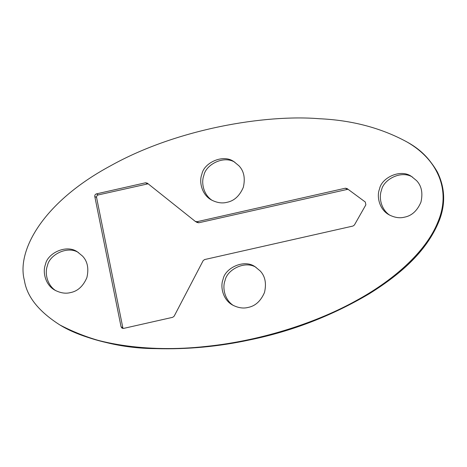 <?xml version="1.0" encoding="UTF-8"?>
<svg xmlns="http://www.w3.org/2000/svg" width="467" height="467" viewBox="0 0 467 467"><rect width="100%" height="100%" fill="white"/><g stroke="black" fill="none" stroke-linecap="round" stroke-linejoin="round"><path stroke-width="0.7" d="M24.412 280.474C16.386 251.129 42.409 202.503 110.451 165.873C177.215 128.542 265.799 114.292 319.235 118.723C351.814 120.182 380.973 127.876 406.699 141.81C438.145 159.696 451.169 190.624 437.993 221.761C425.688 253.015 391.177 281.694 355.942 300.771C320.012 320.788 265.075 340.361 206.005 346.432C147.093 353.058 90.271 343.823 59.671 324.822C38.65 311.372 26.899 296.592 24.412 280.474M354.412 224.989L352.994 226.046L204.587 259.564L203.133 260.691L174.156 316.188L172.702 317.315L123.574 328.406L122.05 328.173L121.064 326.777L94.783 196.449C94.661 195.148 95.215 194.29 96.447 193.875L145.576 182.778L147.339 183.181L195.194 221.323L196.957 221.726L345.364 188.207L347.069 188.563L365.305 202.024L365.865 204.82L354.412 224.989M197.22 222.543L195.194 221.323M70.511 292.587C65.649 293.871 60.418 293.054 54.832 290.141C45.287 284.911 42.398 271.852 45.462 264.456C47.365 253.225 66.547 243.897 77.481 251.929L82.531 256.085C87.533 261.339 88.981 268.525 86.874 277.632C83.155 286.224 77.703 291.21 70.511 292.587M248.135 307.42C243.272 308.705 238.047 307.887 232.455 304.974C222.911 299.738 220.021 286.68 223.086 279.284C224.989 268.058 244.177 258.724 255.11 266.756L260.154 270.913C265.157 276.172 266.604 283.352 264.497 292.465C260.779 301.057 255.326 306.043 248.135 307.42M404.568 217.149C399.705 218.428 394.475 217.616 388.883 214.703C379.338 209.467 376.455 196.409 379.519 189.012C381.422 177.781 400.604 168.453 411.538 176.485L416.587 180.641C421.59 185.895 423.038 193.081 420.93 202.188C417.212 210.78 411.76 215.772 404.568 217.149M226.944 202.316C222.082 203.6 216.851 202.783 211.259 199.87C201.715 194.634 198.831 181.575 201.896 174.179C203.799 162.954 222.981 153.62 233.914 161.652L238.958 165.808C243.967 171.068 245.414 178.248 243.307 187.355C239.589 195.953 234.13 200.938 226.944 202.316M212.287 200.442C203.384 194.862 200.997 182.486 203.881 175.358C205.784 164.635 223.687 155.108 234.895 162.271M389.916 215.275C381.008 209.695 378.62 197.319 381.504 190.186C383.407 179.468 401.311 169.941 412.519 177.104M233.482 305.546C224.574 299.966 222.187 287.59 225.071 280.463C226.98 269.745 244.883 260.212 256.091 267.375M55.859 290.719C46.951 285.139 44.563 272.757 47.447 265.63C49.35 254.912 67.26 245.385 78.468 252.548M148.127 183.805L98.239 194.932C97.008 195.352 96.453 196.21 96.576 197.506L122.85 327.834L121.064 326.777M196.981 222.385L198.749 222.782L347.997 189.252M123.084 328.459L122.85 327.834M60.068 325.055L60.167 325.114C99.798 347.401 146.889 350.443 191.417 347.95C234.306 345.002 276.085 335.539 316.743 319.556C356.251 303.474 395.876 281.56 423.633 247.066C437.059 230.038 446.878 207.943 442.319 186.105C436.808 166.474 425.075 151.793 407.119 142.056M96.576 197.506L94.783 196.449M98.239 194.932L96.447 193.875M147.362 183.84L145.576 182.778M347.15 189.269L345.364 188.207M198.749 222.782L196.957 221.726M60.167 325.114C90.096 340.624 122.074 348.464 156.095 348.633C187.483 349.503 218.603 346.619 249.448 339.97C291.787 331.319 331.675 315.955 369.111 293.866C397.831 275.95 426.377 252.921 439.301 220.447C445.699 203.857 445.051 187.705 437.351 171.979C430.019 159.189 419.926 149.201 407.066 142.026"/></g></svg>
